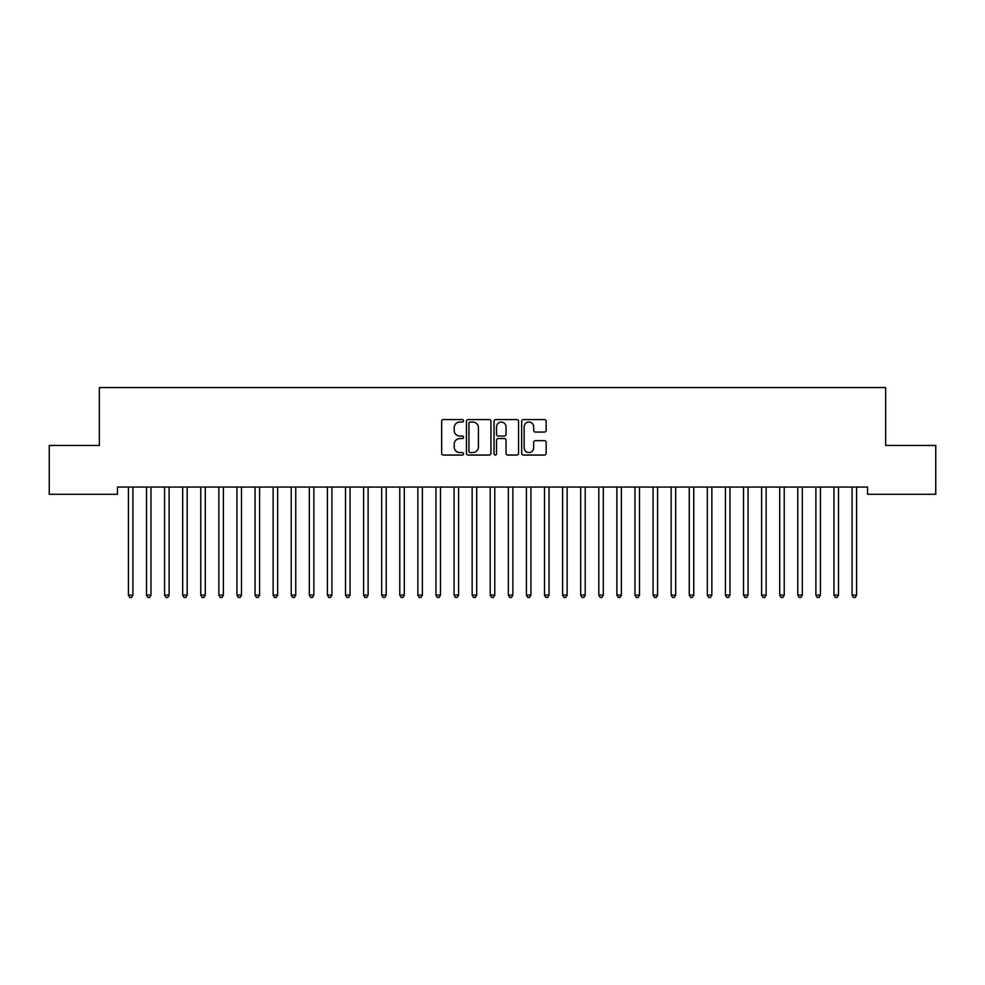 <?xml version="1.0" encoding="UTF-8"?>
<svg xmlns="http://www.w3.org/2000/svg" width="985" height="985" viewBox="0 0 985 985"><rect width="100%" height="100%" fill="white"/><g stroke="black" fill="none" stroke-linecap="round" stroke-linejoin="round"><path stroke-width="1.48" d="M463.553 420.792A1.244 1.244 0 0 0 462.31 419.548L443.447 419.548A1.773 1.773 0 0 0 441.662 421.321L441.662 453.285A1.773 1.773 0 0 0 443.447 455.058L462.31 455.058A1.244 1.244 0 0 0 463.553 453.814A1.244 1.244 0 0 0 462.31 452.571L459.872 452.571A5.688 5.688 0 0 1 454.183 446.894L454.183 444.223A5.688 5.688 0 0 1 459.872 438.547L462.31 438.547A1.244 1.244 0 0 0 463.553 437.303A1.244 1.244 0 0 0 462.31 436.06L459.872 436.06A5.688 5.688 0 0 1 454.183 430.371L454.183 427.712A5.688 5.688 0 0 1 459.872 422.036L462.31 422.036A1.244 1.244 0 0 0 463.553 420.792M544.397 432.058A1.773 1.773 0 0 0 546.17 430.285L546.17 421.321A1.773 1.773 0 0 0 544.397 419.548L523.441 419.548A1.773 1.773 0 0 0 521.668 421.321L521.668 453.285A1.773 1.773 0 0 0 523.441 455.058L544.397 455.058A1.773 1.773 0 0 0 546.17 453.285L546.17 442.45A1.773 1.773 0 0 0 544.397 440.677L535.434 440.677A1.773 1.773 0 0 0 533.661 442.45L533.661 447.818A4.753 4.753 0 0 1 528.908 452.571A4.753 4.753 0 0 1 524.155 447.818L524.155 426.776A4.753 4.753 0 0 1 528.908 422.036A4.753 4.753 0 0 1 533.661 426.776L533.661 430.285A1.773 1.773 0 0 0 535.434 432.058L544.397 432.058M867.539 487.058L117.461 487.058L117.461 494.285L49.25 494.285L49.25 445.442L99.362 445.442L99.362 387.548L885.638 387.548L885.638 445.442L935.75 445.442L935.75 494.285L867.539 494.285L867.539 487.058M490.949 421.321A1.773 1.773 0 0 0 489.176 419.548L468.22 419.548A1.773 1.773 0 0 0 466.434 421.321L466.434 453.285A1.773 1.773 0 0 0 468.22 455.058L489.176 455.058A1.773 1.773 0 0 0 490.949 453.285L490.949 421.321M495.824 419.548L516.78 419.548A1.773 1.773 0 0 1 518.566 421.321L518.566 453.285A1.773 1.773 0 0 1 516.78 455.058L507.817 455.058A1.773 1.773 0 0 1 506.044 453.285L506.044 440.32A1.773 1.773 0 0 0 504.271 438.547L498.312 438.547A1.773 1.773 0 0 0 496.538 440.32L496.538 453.814A1.244 1.244 0 0 1 495.295 455.058A1.244 1.244 0 0 1 494.051 453.814L494.051 421.321A1.773 1.773 0 0 1 495.824 419.548M470.165 422.036A1.244 1.244 0 0 0 468.922 423.267L468.922 451.327A1.244 1.244 0 0 0 470.165 452.571L472.738 452.571A5.688 5.688 0 0 0 478.427 446.894L478.427 427.712A5.688 5.688 0 0 0 472.738 422.036L470.165 422.036M506.044 426.874A4.753 4.753 0 0 0 501.291 422.122A4.753 4.753 0 0 0 496.538 426.874L496.538 434.286A1.773 1.773 0 0 0 498.312 436.06L504.271 436.06A1.773 1.773 0 0 0 506.044 434.286L506.044 426.874M128.272 487.316A1.81 1.81 -179.6 0 1 128.407 487.994A1.81 1.81 179.6 0 0 128.272 487.316L128.161 487.058M133.16 487.058L133.061 487.316A1.81 1.81 179.6 0 0 132.926 487.994L132.926 595.1L128.407 595.1L128.407 487.994M132.926 595.1L131.571 597.452L129.761 597.452L128.407 595.1M146.359 487.316A1.81 1.81 -179.6 0 1 146.494 487.994A1.81 1.81 179.6 0 0 146.359 487.316L146.26 487.058M164.458 487.316A1.81 1.81 -179.6 0 1 164.581 487.994A1.81 1.81 179.6 0 0 164.458 487.316L164.347 487.058M151.259 487.058L151.148 487.316A1.81 1.81 179.6 0 0 151.013 487.994L151.013 595.1L146.494 595.1L146.494 487.994M151.013 595.1L149.658 597.452L147.849 597.452L146.494 595.1M169.346 487.058L169.235 487.316A1.81 1.81 179.6 0 0 169.112 487.994L169.112 595.1L164.581 595.1L164.581 487.994M169.112 595.1L167.745 597.452L165.948 597.452L164.581 595.1M182.545 487.316A1.81 1.81 -179.6 0 1 182.681 487.994A1.81 1.81 179.6 0 0 182.545 487.316L182.434 487.058M200.632 487.316A1.81 1.81 -179.6 0 1 200.768 487.994A1.81 1.81 179.6 0 0 200.632 487.316L200.534 487.058M187.433 487.058L187.335 487.316A1.81 1.81 179.6 0 0 187.199 487.994L187.199 595.1L182.681 595.1L182.681 487.994M187.199 595.1L185.845 597.452L184.035 597.452L182.681 595.1M205.533 487.058L205.422 487.316A1.81 1.81 179.6 0 0 205.286 487.994L205.286 595.1L200.768 595.1L200.768 487.994M205.286 595.1L203.932 597.452L202.122 597.452L200.768 595.1M218.732 487.316A1.81 1.81 -179.6 0 1 218.867 487.994A1.81 1.81 179.6 0 0 218.732 487.316L218.621 487.058M223.62 487.058L223.509 487.316A1.81 1.81 179.6 0 0 223.386 487.994L223.386 595.1L218.867 595.1L218.867 487.994M223.386 595.1L222.031 597.452L220.221 597.452L218.867 595.1M236.819 487.316A1.81 1.81 -179.6 0 1 236.954 487.994A1.81 1.81 179.6 0 0 236.819 487.316L236.72 487.058M241.719 487.058L241.608 487.316A1.81 1.81 179.6 0 0 241.473 487.994L241.473 595.1L236.954 595.1L236.954 487.994M241.473 595.1L240.118 597.452L238.308 597.452L236.954 595.1M254.918 487.316A1.81 1.81 -179.6 0 1 255.041 487.994A1.81 1.81 179.6 0 0 254.918 487.316L254.807 487.058M259.806 487.058L259.695 487.316A1.81 1.81 179.6 0 0 259.572 487.994L259.572 595.1L255.041 595.1L255.041 487.994M259.572 595.1L258.205 597.452L256.396 597.452L255.041 595.1M273.005 487.316A1.81 1.81 -179.6 0 1 273.14 487.994A1.81 1.81 179.6 0 0 273.005 487.316L272.894 487.058M277.893 487.058L277.795 487.316A1.81 1.81 179.6 0 0 277.659 487.994L277.659 595.1L273.14 595.1L273.14 487.994M277.659 595.1L276.305 597.452L274.495 597.452L273.14 595.1M291.092 487.316A1.81 1.81 -179.6 0 1 291.228 487.994A1.81 1.81 179.6 0 0 291.092 487.316L290.994 487.058M295.993 487.058L295.882 487.316A1.81 1.81 179.6 0 0 295.746 487.994L295.746 595.1L291.228 595.1L291.228 487.994M295.746 595.1L294.392 597.452L292.582 597.452L291.228 595.1M309.192 487.316A1.81 1.81 -179.6 0 1 309.315 487.994A1.81 1.81 179.6 0 0 309.192 487.316L309.081 487.058M314.08 487.058L313.969 487.316A1.81 1.81 179.6 0 0 313.846 487.994L313.846 595.1L309.315 595.1L309.315 487.994M313.846 595.1L312.491 597.452L310.681 597.452L309.315 595.1M327.279 487.316A1.81 1.81 -179.6 0 1 327.414 487.994A1.81 1.81 179.6 0 0 327.279 487.316L327.18 487.058M332.167 487.058L332.068 487.316A1.81 1.81 179.6 0 0 331.933 487.994L331.933 595.1L327.414 595.1L327.414 487.994M331.933 595.1L330.578 597.452L328.768 597.452L327.414 595.1M345.378 487.316A1.81 1.81 -179.6 0 1 345.501 487.994A1.81 1.81 179.6 0 0 345.378 487.316L345.267 487.058M350.266 487.058L350.155 487.316A1.81 1.81 179.6 0 0 350.032 487.994L350.032 595.1L345.501 595.1L345.501 487.994M350.032 595.1L348.665 597.452L346.855 597.452L345.501 595.1M363.465 487.316A1.81 1.81 -179.6 0 1 363.6 487.994A1.81 1.81 179.6 0 0 363.465 487.316L363.354 487.058M368.353 487.058L368.255 487.316A1.81 1.81 179.6 0 0 368.119 487.994L368.119 595.1L363.6 595.1L363.6 487.994M368.119 595.1L366.765 597.452L364.955 597.452L363.6 595.1M381.552 487.316A1.81 1.81 -179.6 0 1 381.688 487.994A1.81 1.81 179.6 0 0 381.552 487.316L381.454 487.058M386.452 487.058L386.342 487.316A1.81 1.81 179.6 0 0 386.206 487.994L386.206 595.1L381.688 595.1L381.688 487.994M386.206 595.1L384.852 597.452L383.042 597.452L381.688 595.1M399.651 487.316A1.81 1.81 -179.6 0 1 399.775 487.994A1.81 1.81 179.6 0 0 399.651 487.316L399.541 487.058M404.539 487.058L404.429 487.316A1.81 1.81 179.6 0 0 404.306 487.994L404.306 595.1L399.775 595.1L399.775 487.994M404.306 595.1L402.951 597.452L401.141 597.452L399.775 595.1M417.738 487.316A1.81 1.81 -179.6 0 1 417.874 487.994A1.81 1.81 179.6 0 0 417.738 487.316L417.628 487.058M422.627 487.058L422.528 487.316A1.81 1.81 179.6 0 0 422.393 487.994L422.393 595.1L417.874 595.1L417.874 487.994M422.393 595.1L421.038 597.452L419.228 597.452L417.874 595.1M435.838 487.316A1.81 1.81 -179.6 0 1 435.961 487.994A1.81 1.81 179.6 0 0 435.838 487.316L435.727 487.058M440.726 487.058L440.615 487.316A1.81 1.81 179.6 0 0 440.492 487.994L440.492 595.1L435.961 595.1L435.961 487.994M440.492 595.1L439.125 597.452L437.315 597.452L435.961 595.1M453.925 487.316A1.81 1.81 -179.6 0 1 454.06 487.994A1.81 1.81 179.6 0 0 453.925 487.316L453.814 487.058M458.813 487.058L458.714 487.316A1.81 1.81 179.6 0 0 458.579 487.994L458.579 595.1L454.06 595.1L454.06 487.994M458.579 595.1L457.225 597.452L455.415 597.452L454.06 595.1M472.012 487.316A1.81 1.81 -179.6 0 1 472.147 487.994A1.81 1.81 179.6 0 0 472.012 487.316L471.913 487.058M476.912 487.058L476.802 487.316A1.81 1.81 179.6 0 0 476.666 487.994L476.666 595.1L472.147 595.1L472.147 487.994M476.666 595.1L475.312 597.452L473.502 597.452L472.147 595.1M490.111 487.316A1.81 1.81 -179.6 0 1 490.235 487.994A1.81 1.81 179.6 0 0 490.111 487.316L490.001 487.058M494.999 487.058L494.889 487.316A1.81 1.81 179.6 0 0 494.765 487.994L494.765 595.1L490.235 595.1L490.235 487.994M494.765 595.1L493.399 597.452L491.601 597.452L490.235 595.1M508.198 487.316A1.81 1.81 -179.6 0 1 508.334 487.994A1.81 1.81 179.6 0 0 508.198 487.316L508.088 487.058M513.087 487.058L512.988 487.316A1.81 1.81 179.6 0 0 512.853 487.994L512.853 595.1L508.334 595.1L508.334 487.994M512.853 595.1L511.498 597.452L509.688 597.452L508.334 595.1M526.285 487.316A1.81 1.81 -179.6 0 1 526.421 487.994A1.81 1.81 179.6 0 0 526.285 487.316L526.187 487.058M531.186 487.058L531.075 487.316A1.81 1.81 179.6 0 0 530.94 487.994L530.94 595.1L526.421 595.1L526.421 487.994M530.94 595.1L529.585 597.452L527.775 597.452L526.421 595.1M544.385 487.316A1.81 1.81 -179.6 0 1 544.508 487.994A1.81 1.81 179.6 0 0 544.385 487.316L544.274 487.058M562.472 487.316A1.81 1.81 -179.6 0 1 562.607 487.994A1.81 1.81 179.6 0 0 562.472 487.316L562.373 487.058M580.571 487.316A1.81 1.81 -179.6 0 1 580.694 487.994A1.81 1.81 179.6 0 0 580.571 487.316L580.461 487.058M598.658 487.316A1.81 1.81 -179.6 0 1 598.794 487.994A1.81 1.81 179.6 0 0 598.658 487.316L598.548 487.058M616.745 487.316A1.81 1.81 -179.6 0 1 616.881 487.994A1.81 1.81 179.6 0 0 616.745 487.316L616.647 487.058M634.845 487.316A1.81 1.81 -179.6 0 1 634.968 487.994A1.81 1.81 179.6 0 0 634.845 487.316L634.734 487.058M652.932 487.316A1.81 1.81 -179.6 0 1 653.067 487.994A1.81 1.81 179.6 0 0 652.932 487.316L652.833 487.058M549.273 487.058L549.162 487.316A1.81 1.81 179.6 0 0 549.039 487.994L549.039 595.1L544.508 595.1L544.508 487.994M549.039 595.1L547.685 597.452L545.875 597.452L544.508 595.1M567.372 487.058L567.262 487.316A1.81 1.81 179.6 0 0 567.126 487.994L567.126 595.1L562.607 595.1L562.607 487.994M567.126 595.1L565.772 597.452L563.962 597.452L562.607 595.1M585.459 487.058L585.349 487.316A1.81 1.81 179.6 0 0 585.225 487.994L585.225 595.1L580.694 595.1L580.694 487.994M585.225 595.1L583.859 597.452L582.049 597.452L580.694 595.1M603.546 487.058L603.448 487.316A1.81 1.81 179.6 0 0 603.312 487.994L603.312 595.1L598.794 595.1L598.794 487.994M603.312 595.1L601.958 597.452L600.148 597.452L598.794 595.1M621.646 487.058L621.535 487.316A1.81 1.81 179.6 0 0 621.4 487.994L621.4 595.1L616.881 595.1L616.881 487.994M621.4 595.1L620.045 597.452L618.235 597.452L616.881 595.1M639.733 487.058L639.622 487.316A1.81 1.81 179.6 0 0 639.499 487.994L639.499 595.1L634.968 595.1L634.968 487.994M639.499 595.1L638.145 597.452L636.335 597.452L634.968 595.1M657.82 487.058L657.721 487.316A1.81 1.81 179.6 0 0 657.586 487.994L657.586 595.1L653.067 595.1L653.067 487.994M657.586 595.1L656.232 597.452L654.422 597.452L653.067 595.1M671.031 487.316A1.81 1.81 -179.6 0 1 671.154 487.994A1.81 1.81 179.6 0 0 671.031 487.316L670.92 487.058M675.919 487.058L675.808 487.316A1.81 1.81 179.6 0 0 675.685 487.994L675.685 595.1L671.154 595.1L671.154 487.994M675.685 595.1L674.319 597.452L672.509 597.452L671.154 595.1M689.118 487.316A1.81 1.81 -179.6 0 1 689.254 487.994A1.81 1.81 179.6 0 0 689.118 487.316L689.008 487.058M694.006 487.058L693.908 487.316A1.81 1.81 179.6 0 0 693.772 487.994L693.772 595.1L689.254 595.1L689.254 487.994M693.772 595.1L692.418 597.452L690.608 597.452L689.254 595.1M707.205 487.316A1.81 1.81 -179.6 0 1 707.341 487.994A1.81 1.81 179.6 0 0 707.205 487.316L707.107 487.058M712.106 487.058L711.995 487.316A1.81 1.81 179.6 0 0 711.859 487.994L711.859 595.1L707.341 595.1L707.341 487.994M711.859 595.1L710.505 597.452L708.695 597.452L707.341 595.1M725.305 487.316A1.81 1.81 -179.6 0 1 725.428 487.994A1.81 1.81 179.6 0 0 725.305 487.316L725.194 487.058M730.193 487.058L730.082 487.316A1.81 1.81 179.6 0 0 729.959 487.994L729.959 595.1L725.428 595.1L725.428 487.994M729.959 595.1L728.604 597.452L726.795 597.452L725.428 595.1M743.392 487.316A1.81 1.81 -179.6 0 1 743.527 487.994A1.81 1.81 179.6 0 0 743.392 487.316L743.281 487.058M748.28 487.058L748.181 487.316A1.81 1.81 179.6 0 0 748.046 487.994L748.046 595.1L743.527 595.1L743.527 487.994M748.046 595.1L746.692 597.452L744.882 597.452L743.527 595.1M761.491 487.316A1.81 1.81 -179.6 0 1 761.614 487.994A1.81 1.81 179.6 0 0 761.491 487.316L761.38 487.058M766.379 487.058L766.268 487.316A1.81 1.81 179.6 0 0 766.133 487.994L766.133 595.1L761.614 595.1L761.614 487.994M766.133 595.1L764.779 597.452L762.969 597.452L761.614 595.1M779.578 487.316A1.81 1.81 -179.6 0 1 779.714 487.994A1.81 1.81 179.6 0 0 779.578 487.316L779.467 487.058M784.466 487.058L784.368 487.316A1.81 1.81 179.6 0 0 784.232 487.994L784.232 595.1L779.714 595.1L779.714 487.994M784.232 595.1L782.878 597.452L781.068 597.452L779.714 595.1M797.665 487.316A1.81 1.81 -179.6 0 1 797.801 487.994A1.81 1.81 179.6 0 0 797.665 487.316L797.567 487.058M802.566 487.058L802.455 487.316A1.81 1.81 179.6 0 0 802.319 487.994L802.319 595.1L797.801 595.1L797.801 487.994M802.319 595.1L800.965 597.452L799.155 597.452L797.801 595.1M815.765 487.316A1.81 1.81 -179.6 0 1 815.888 487.994A1.81 1.81 179.6 0 0 815.765 487.316L815.654 487.058M820.653 487.058L820.542 487.316A1.81 1.81 179.6 0 0 820.419 487.994L820.419 595.1L815.888 595.1L815.888 487.994M820.419 595.1L819.052 597.452L817.255 597.452L815.888 595.1M833.852 487.316A1.81 1.81 -179.6 0 1 833.987 487.994A1.81 1.81 179.6 0 0 833.852 487.316L833.741 487.058M838.74 487.058L838.641 487.316A1.81 1.81 179.6 0 0 838.506 487.994L838.506 595.1L833.987 595.1L833.987 487.994M838.506 595.1L837.151 597.452L835.342 597.452L833.987 595.1M851.939 487.316A1.81 1.81 -179.6 0 1 852.074 487.994A1.81 1.81 179.6 0 0 851.939 487.316L851.84 487.058M856.839 487.058L856.728 487.316A1.81 1.81 179.6 0 0 856.593 487.994L856.593 595.1L852.074 595.1L852.074 487.994M856.593 595.1L855.239 597.452L853.429 597.452L852.074 595.1"/></g></svg>
